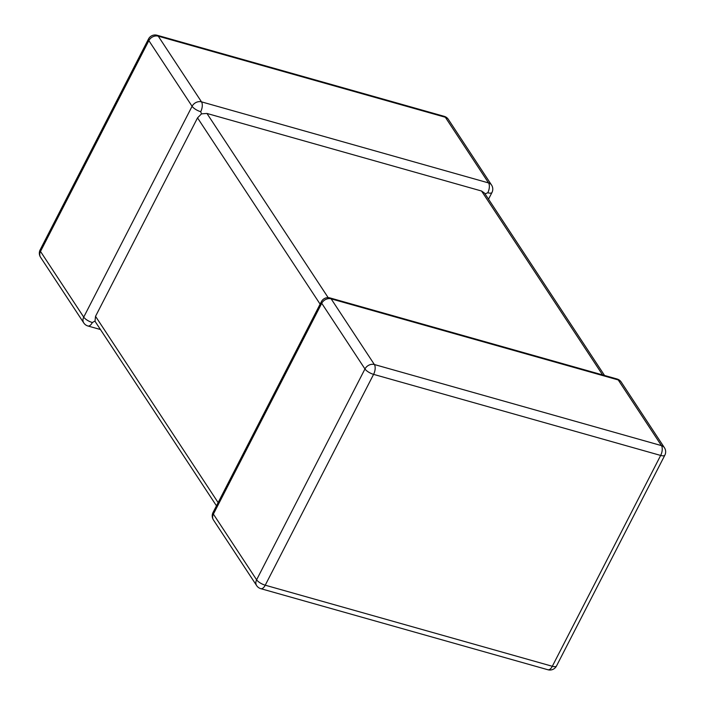 <?xml version="1.0" encoding="UTF-8"?>
<svg xmlns="http://www.w3.org/2000/svg" width="705" height="705" viewBox="0 0 705 705"><rect width="100%" height="100%" fill="white"/><g stroke="black" fill="none" stroke-linecap="round" stroke-linejoin="round"><path stroke-width="1.06" d="M602.599 374.919L481.55 191.011L206.944 113.452L328.177 297.651M484.925 193.901L487.781 192.765A7.394 3.578 -74.2 0 0 488.565 182.93L445.34 117.25L158.264 36.175L201.498 101.855A7.394 3.578 105.8 0 1 200.713 111.69L201.498 113.857L206.944 113.452M320.114 304.137L197.532 117.876L95.536 316.333L218.127 502.595M216.47 505.82L95.554 322.097L95.008 321.066L95.536 316.333M100.445 329.526L87.949 326.001A7.394 3.578 -74.2 0 0 92.355 322.52L95.008 321.066M197.532 117.876L201.498 113.857M481.55 191.011L484.511 193.073L604.555 375.474M664.445 447.737L621.22 382.057A7.394 5.975 -33.4 0 0 618.223 379.933A7.394 3.578 -74.2 0 0 617.051 378.999L329.975 297.924A7.394 3.578 105.8 0 1 331.147 298.849L374.373 364.529L661.449 445.613L618.223 379.933L331.147 298.849A7.394 5.975 -33.4 0 0 321.736 303.282L213.386 514.112L256.611 579.801L364.961 368.962L321.736 303.282A7.394 2.503 27.2 0 1 321.392 301.661L213.033 512.5A7.394 2.503 27.2 0 0 213.386 514.112A7.394 5.975 -33.4 0 0 213.439 519.938L256.664 585.626A7.394 5.975 -33.4 0 1 256.611 579.801A7.394 2.503 27.2 0 0 265.239 585.203L552.315 666.278L660.664 455.439L373.588 374.364L265.239 585.203A7.394 3.578 -74.2 0 1 260.832 588.675L547.908 669.75A7.394 7.394 0 0 0 556.492 666.014L664.841 455.183A7.394 7.394 0 0 0 664.445 447.737A7.394 5.975 -33.4 0 0 661.449 445.613A7.394 3.578 105.8 0 1 660.664 455.439A7.394 2.503 27.2 0 0 664.841 455.183M200.713 111.69A7.394 2.503 27.2 0 1 192.086 106.288A7.394 5.975 146.6 0 1 201.498 101.855L488.565 182.93A7.394 5.975 146.6 0 1 491.561 185.062L448.336 119.374A7.394 5.975 146.6 0 0 445.34 117.25A7.394 3.578 105.8 0 0 444.168 116.325L157.092 35.25A7.394 7.394 0 0 0 148.508 38.986A7.394 2.503 27.2 0 0 148.852 40.608L40.502 251.438L83.728 317.118L192.086 106.288L148.852 40.608A7.394 5.975 146.6 0 1 158.264 36.175A7.394 3.578 -74.2 0 0 157.092 35.25M40.555 257.263A7.394 7.394 0 0 1 40.159 249.817A7.394 2.503 27.2 0 0 40.502 251.438A7.394 5.975 146.6 0 0 40.555 257.263L83.78 322.943A7.394 7.394 0 0 0 87.949 326.001M92.355 322.52A7.394 2.503 27.2 0 1 83.728 317.118A7.394 5.975 146.6 0 0 83.78 322.943M487.781 192.765A7.394 2.503 27.2 0 0 491.967 192.5L488.53 199.18M556.492 666.014A7.394 2.503 27.2 0 1 552.315 666.278A7.394 3.578 105.8 0 1 547.908 669.75M373.588 374.364A7.394 3.578 -74.2 0 0 374.373 364.529A7.394 5.975 -33.4 0 0 364.961 368.962A7.394 2.503 27.2 0 0 373.588 374.364M40.159 249.817L148.508 38.986M448.336 119.374A7.394 7.394 0 0 0 444.168 116.325M491.967 192.5A7.394 7.394 0 0 0 491.561 185.062M256.664 585.626A7.394 7.394 0 0 0 260.832 588.675M213.033 512.5A7.394 7.394 0 0 0 213.439 519.938M621.22 382.057A7.394 7.394 0 0 0 617.051 378.999M329.975 297.924A7.394 7.394 0 0 0 321.392 301.661"/></g></svg>

